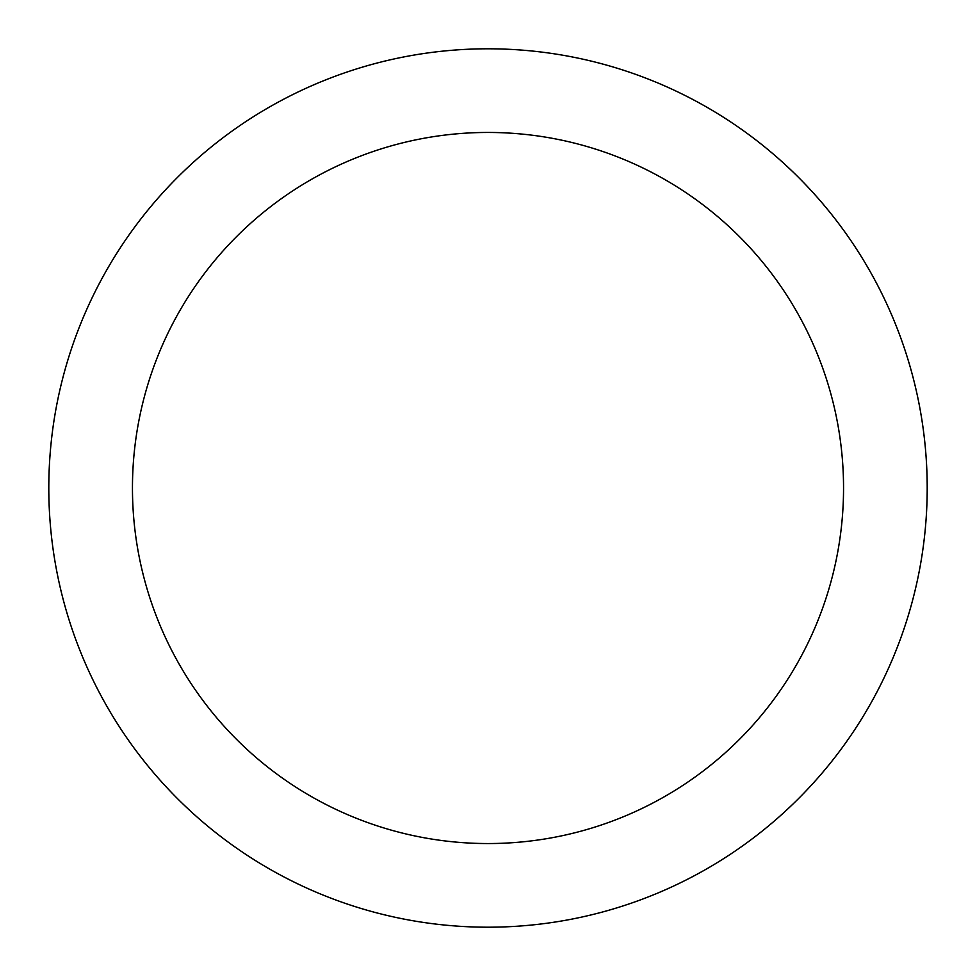 <?xml version="1.0" encoding="UTF-8"?>
<svg xmlns="http://www.w3.org/2000/svg" width="976" height="976" viewBox="0 0 976 976"><rect width="100%" height="100%" fill="white"/><g stroke="black" fill="none" stroke-linecap="round" stroke-linejoin="round"><path stroke-width="1.46" d="M843.545 488A355.545 355.545 0 0 0 488 132.455A355.545 355.545 0 0 0 132.455 488A355.545 355.545 0 0 0 488 843.545A355.545 355.545 0 0 0 843.545 488M927.2 488A439.2 439.2 0 0 0 488 48.8A439.2 439.2 0 0 0 48.8 488A439.2 439.2 0 0 0 488 927.2A439.2 439.2 0 0 0 927.2 488"/></g></svg>
